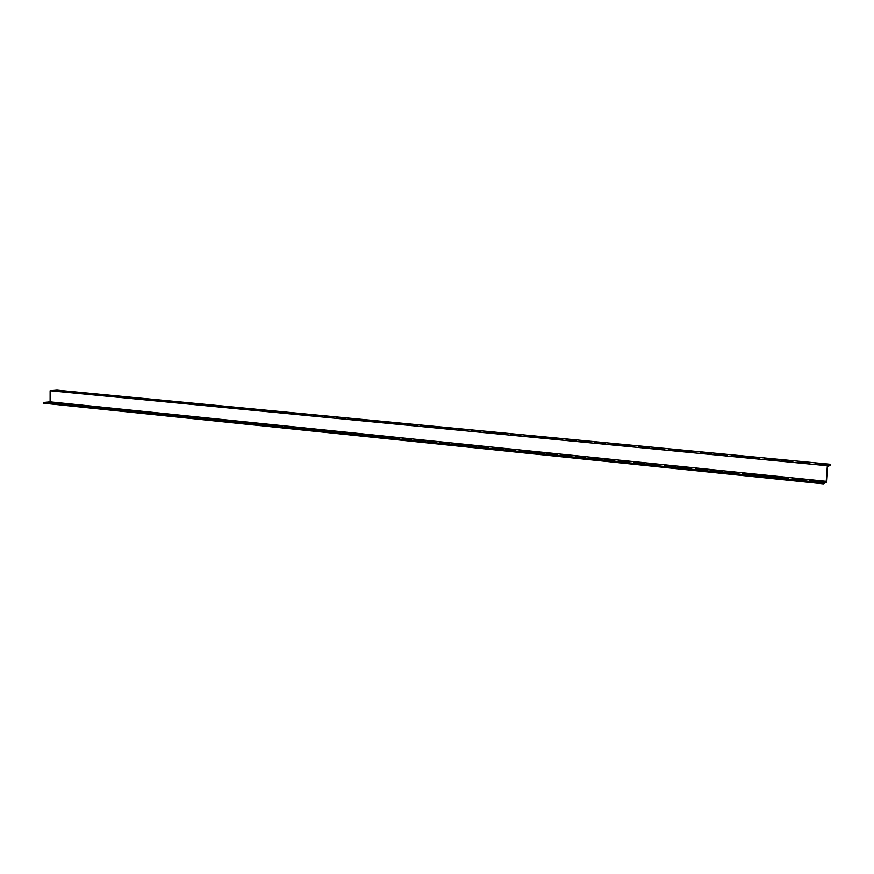 <?xml version="1.0" encoding="UTF-8"?>
<svg xmlns="http://www.w3.org/2000/svg" width="874" height="874" viewBox="0 0 874 874"><rect width="100%" height="100%" fill="white"/><g stroke="black" fill="none" stroke-linecap="round" stroke-linejoin="round"><path stroke-width="1.31" d="M50.124 390.711L827.339 465.722L830.3 464.269L57.007 390.132L50.124 390.711L50.113 401.865L43.7 402.466L823.45 482.819L826.236 481.323L50.113 401.865M827.339 465.722L826.236 481.323M811.061 480.875L809.51 480.372L812.033 480.383L823.1 481.869L811.061 480.875M776.997 477.379L775.522 476.887L778.046 476.898L788.796 478.34L776.997 477.379M743.796 473.959L742.397 473.489L744.921 473.5L755.365 474.899L743.796 473.959M711.425 470.638L710.092 470.179L712.616 470.179L722.765 471.545L711.425 470.638M679.841 467.393L690.973 468.267L679.841 467.393M649.043 464.225L659.968 465.077L649.043 464.225M618.978 461.133L629.695 461.964L618.978 461.133M589.622 458.118L600.154 458.926L589.622 458.118M560.966 455.168L571.312 455.955L560.966 455.168M532.965 452.295L543.136 453.06L532.965 452.295M505.62 449.476L515.616 450.219L505.62 449.476M478.886 446.734L488.719 447.455L478.886 446.734M452.754 444.047L462.422 444.746L452.754 444.047M427.2 441.414L436.716 442.102L427.2 441.414M402.204 438.846L411.578 439.513L402.204 438.846M377.754 436.334L386.985 436.989L377.754 436.334M353.839 433.875L362.918 434.509L353.839 433.875M330.416 431.472L339.374 432.084L330.416 431.472M307.495 429.112L316.322 429.713L307.495 429.112M285.044 426.807L293.74 427.386L285.044 426.807M263.063 424.546L271.639 425.114L263.063 424.546M241.53 422.328L249.986 422.885L241.53 422.328M220.423 420.165L228.759 420.711L220.423 420.165M199.742 418.034L207.968 418.57L199.742 418.034M179.476 415.958L187.593 416.472L179.476 415.958M159.603 413.915L167.611 414.418L159.603 413.915M140.113 411.905L148.012 412.397L140.113 411.905M120.994 409.939L128.795 410.419L120.994 409.939M102.247 408.016L109.949 408.486L102.247 408.016M83.849 406.126L91.453 406.585L83.849 406.126M65.79 404.269L73.307 404.717L65.79 404.269M48.07 402.444L55.499 402.881L48.07 402.444M56.886 403.351L64.359 403.799L56.886 403.351M74.782 405.186L82.342 405.645L74.782 405.186M93.005 407.066L100.663 407.524L93.005 407.066M111.577 408.977L119.334 409.447L111.577 408.977M130.51 410.922L138.365 411.403L130.51 410.922M149.804 412.899L157.768 413.402L149.804 412.899M169.49 414.932L177.553 415.434L169.49 414.932M189.56 416.985L197.732 417.51L189.56 416.985M210.033 419.094L218.314 419.629L210.033 419.094M230.922 421.246L239.323 421.792L230.922 421.246M252.236 423.431L260.758 423.999L252.236 423.431M273.999 425.671L282.63 426.25L273.999 425.671M296.21 427.954L304.971 428.544L296.21 427.954M318.901 430.281L327.783 430.893L318.901 430.281M342.062 432.663L351.086 433.296L342.062 432.663M365.736 435.099L374.891 435.744L365.736 435.099M389.913 437.59L399.21 438.245L389.913 437.59M414.637 440.125L424.076 440.802L414.637 440.125M439.906 442.725L449.498 443.424L439.906 442.725M465.744 445.379L475.5 446.09L465.744 445.379M492.171 448.1L502.091 448.832L492.171 448.1M519.211 450.875L529.294 451.629L519.211 450.875M546.884 453.726L557.142 454.502L546.884 453.726M575.212 456.632L585.646 457.43L575.212 456.632M604.207 459.615L614.837 460.434L604.207 459.615M633.912 462.663L644.739 463.515L633.912 462.663M664.349 465.798L675.373 466.661L664.349 465.798M695.54 468.999L706.771 469.895L695.54 468.999M727.507 472.288L726.141 471.829L728.665 471.829L738.967 473.205L727.507 472.288M760.293 475.664L758.861 475.183L761.374 475.183L771.971 476.603L760.293 475.664M793.92 479.116L792.412 478.613L794.936 478.624L805.839 480.088L793.92 479.116M830.3 464.269L830.224 465.296L827.492 466.65L826.4 482.24L823.374 483.868L823.45 482.819M54.472 390.7L61.868 391.126L54.472 390.7M63.278 391.552L70.718 391.978L63.278 391.552M72.16 392.404L79.654 392.841L72.16 392.404M81.14 393.267L88.667 393.704L81.14 393.267M90.186 394.141L97.768 394.578L90.186 394.141M99.33 395.026L106.967 395.463L99.33 395.026M108.562 395.911L116.242 396.359L108.562 395.911M117.87 396.807L125.605 397.266L117.87 396.807M127.276 397.714L135.055 398.173L127.276 397.714M136.77 398.631L144.603 399.09L136.77 398.631M146.362 399.549L154.239 400.019L146.362 399.549M156.042 400.478L163.962 400.958L156.042 400.478M165.809 401.428L173.795 401.909L165.809 401.428M175.685 402.379L183.715 402.859L175.685 402.379M185.649 403.329L193.733 403.821L185.649 403.329M195.71 404.301L203.85 404.804L195.71 404.301M205.882 405.285L214.075 405.787L205.882 405.285M216.151 406.268L224.4 406.781L216.151 406.268M226.519 407.273L234.822 407.787L226.519 407.273M236.985 408.278L245.354 408.803L236.985 408.278M247.571 409.294L255.995 409.819L247.571 409.294M258.256 410.321L266.734 410.856L258.256 410.321M269.061 411.37L277.593 411.905L269.061 411.37M279.964 412.419L288.562 412.965L279.964 412.419M290.987 413.478L299.651 414.036L290.987 413.478M302.12 414.549L310.849 415.106L302.12 414.549M313.373 415.631L322.156 416.199L313.373 415.631M324.746 416.723L333.595 417.302L324.746 416.723M336.239 417.838L345.154 418.417L336.239 417.838M347.852 418.952L356.832 419.542L347.852 418.952M359.585 420.077L368.642 420.678L359.585 420.077M371.45 421.224L380.572 421.825L371.45 421.224M383.446 422.382L392.634 422.994L383.446 422.382M395.561 423.54L404.826 424.163L395.561 423.54M407.819 424.72L417.149 425.354L407.819 424.72M420.208 425.922L429.615 426.556L420.208 425.922M432.728 427.124L442.211 427.768L432.728 427.124M445.39 428.347L454.95 429.003L445.39 428.347M458.195 429.571L467.83 430.237L458.195 429.571M471.152 430.827L480.853 431.494L471.152 430.827M484.24 432.084L494.029 432.772L484.24 432.084M497.481 433.362L507.357 434.05L497.481 433.362M510.875 434.651L520.838 435.35L510.875 434.651M524.422 435.951L534.462 436.661L524.422 435.951M538.133 437.273L548.26 437.994L538.133 437.273M551.997 438.606L562.211 439.338L551.997 438.606M566.024 439.961L576.316 440.704L566.024 439.961M580.205 441.326L590.606 442.08L580.205 441.326M594.571 442.703L605.048 443.468L594.571 442.703M609.091 444.101L619.677 444.877L609.091 444.101M623.796 445.522L634.469 446.308L623.796 445.522M638.676 446.953L649.448 447.75L638.676 446.953M653.73 448.406L664.611 449.214L653.73 448.406M668.981 449.87L679.95 450.689L668.981 449.87M684.408 451.355L695.486 452.186L684.408 451.355M700.03 452.863L711.207 453.704L700.03 452.863M715.839 454.382L727.124 455.234L715.839 454.382M731.844 455.922L743.25 456.785L731.844 455.922M748.057 457.484L759.572 458.369L748.057 457.484M764.477 459.068L776.101 459.953L764.477 459.068M781.105 460.664L792.838 461.57L781.105 460.664M797.94 462.291L809.794 463.209L797.94 462.291M814.994 463.93L826.968 464.859L814.994 463.93M43.7 402.466L43.7 403.22L823.374 483.868M804.266 480.154L804.309 479.586M794.892 479.214L794.936 478.624M770.486 476.669L770.518 476.122M761.341 475.762L761.374 475.183M728.632 472.408L728.665 471.829M696.731 469.13L696.764 468.551M665.617 465.929L665.649 465.361M635.245 462.805L635.278 462.248M605.595 459.757L605.627 459.211M576.654 456.785L576.676 456.239M591.043 458.26L591.064 457.714M620.332 461.275L620.365 460.718M650.332 464.356L650.365 463.799M681.075 467.514L681.108 466.945M712.583 470.758L712.616 470.179M753.912 474.964L753.945 474.418M744.888 474.079L744.921 473.5M787.266 478.406L787.31 477.849M778.013 477.477L778.046 476.898M821.494 481.924L821.527 481.356M811.99 480.973L812.033 480.383"/></g></svg>
